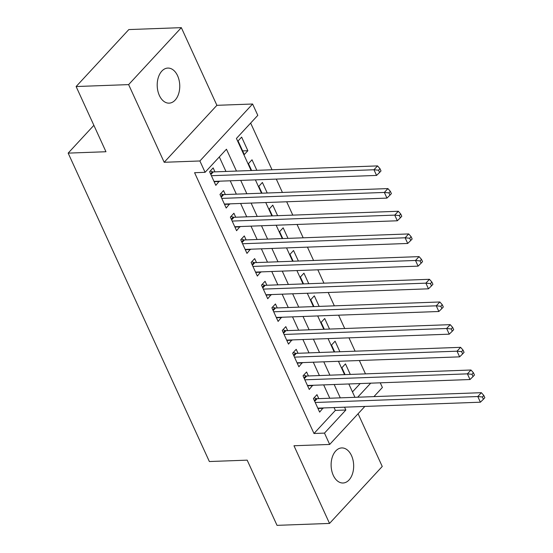 <?xml version="1.0" encoding="UTF-8"?>
<svg xmlns="http://www.w3.org/2000/svg" width="553" height="553" viewBox="0 0 553 553"><rect width="100%" height="100%" fill="white"/><g stroke="black" fill="none" stroke-linecap="round" stroke-linejoin="round"><path stroke-width="0.83" d="M351.508 455.61A17.551 11.267 87.9 0 0 341.747 447.93A17.551 11.267 87.9 0 0 332.194 457.435A17.551 11.267 87.9 0 0 333.272 475.317A17.551 11.267 87.9 0 0 343.033 483.004A17.551 11.267 87.9 0 0 352.586 473.492A17.551 11.267 87.9 0 0 351.508 455.61M177.596 75.761A17.551 11.267 87.9 0 0 167.836 68.074A17.551 11.267 87.9 0 0 158.282 77.579A17.551 11.267 87.9 0 0 159.361 95.462A17.551 11.267 87.9 0 0 169.121 103.148A17.551 11.267 87.9 0 0 178.674 93.644A17.551 11.267 87.9 0 0 177.596 75.761M380.25 382.814L382.386 387.487L373.932 396.619M93.879 125.324L68.164 153.119L209.366 461.534L247.177 460.151L277.025 525.35L329.533 523.428L382.241 466.462L358.095 413.734M68.164 153.119L105.969 151.736L76.12 86.538L128.828 29.572L181.336 27.65L128.628 84.609L164.186 162.285L199.896 160.978L252.603 104.012L257.795 115.356L236.428 138.444L251.117 170.538M164.186 162.285L216.894 105.319L181.336 27.65M216.894 105.319L252.603 104.012M365.478 373.876L359.36 360.521M355.095 351.196L348.978 337.842M344.713 328.517L338.595 315.169M334.33 305.837L328.212 292.489M323.947 283.164L317.83 269.809M313.565 260.484L307.447 247.136M303.182 237.804L297.065 224.456M292.793 215.131L286.682 201.776M282.41 192.451L276.3 179.096M272.028 169.771L250.647 123.07M76.12 86.538L128.628 84.609M318.791 398.644L316.973 394.669L313.413 398.519L319.641 412.13L323.063 407.969M308.408 375.964L306.59 371.996L303.03 375.84L309.258 389.45L312.68 385.289M298.026 353.284L296.208 349.316L292.648 353.167L298.876 366.77L302.297 362.609M287.643 330.604L285.825 326.636L282.265 330.487L288.493 344.097L291.915 339.936M277.26 307.931L275.442 303.963L271.882 307.807L278.111 321.417L281.532 317.256M266.878 285.251L265.06 281.283L261.5 285.134L267.728 298.738L271.15 294.576M256.495 262.571L254.677 258.604L251.117 262.454L257.345 276.058L260.76 271.903M246.113 239.898L244.295 235.931L240.735 239.774L246.963 253.385L250.378 249.223M235.73 217.218L233.912 213.251L230.352 217.101L236.58 230.705L239.995 226.543M225.347 194.538L223.53 190.571L219.97 194.421L226.198 208.025L229.613 203.863M242.629 150.9L247.868 150.713L241.633 137.103L238.073 140.953L244.302 154.557L247.868 150.713M256.848 170.331L252.016 159.782L248.456 163.633L251.615 170.518M267.23 193.004L262.399 182.462L258.839 186.306L261.998 193.197M277.613 215.684L272.781 205.135L269.221 208.986L272.38 215.877M287.995 238.364L283.164 227.815L279.604 231.666L282.763 238.557M298.378 261.037L293.546 250.495L289.986 254.339L293.145 261.23M308.761 283.717L303.936 273.168L300.369 277.018L303.528 283.91M319.143 306.397L314.318 295.848L310.751 299.698L313.91 306.59M329.526 329.076L324.701 318.528L321.134 322.378L324.293 329.263M339.908 351.749L335.083 341.201L331.517 345.051L334.676 351.943M352.468 391.904L360.203 383.547M350.291 374.429L345.466 363.881L341.899 367.731L345.058 374.623M236.463 171.077L226.454 149.22L205.087 172.315L194.587 172.702L313.986 433.497L335.353 410.402L334.053 407.568M329.782 398.236L323.671 384.888M319.399 375.563L313.288 362.208M309.016 352.883L302.906 339.528M298.634 330.203L292.523 316.855M288.251 307.53L282.141 294.175M277.869 284.85L271.758 271.495M267.486 262.17L261.375 248.822M257.104 239.49L250.993 226.142M246.721 216.817L240.61 203.463M236.338 194.138L230.228 180.79M225.956 171.458L219.313 156.941M214.965 171.865L213.147 167.891L209.587 171.741L215.815 185.352L219.23 181.19M364.849 406.434L329.678 444.446L293.975 445.753L329.533 523.428M329.678 444.446L324.487 433.11L345.853 410.015L344.554 407.181M313.986 433.497L324.487 433.11M205.087 172.315L199.896 160.978M357.701 397.213L370.704 383.167M255.389 179.863L261.5 193.218M265.772 202.543L271.882 215.891M276.154 225.223L282.265 238.571M286.537 247.896L292.648 261.251M296.92 270.576L303.03 283.931M307.302 293.256L313.413 306.604M317.685 315.929L323.795 329.284M328.067 338.609L334.178 351.964M338.45 361.289L344.56 374.637M348.832 383.969L354.943 397.317M340.289 397.856L334.171 384.501M329.906 375.176L323.788 361.821M319.523 352.496L313.406 339.148M309.141 329.823L303.023 316.468M298.758 307.143L292.641 293.788M288.376 284.463L282.258 271.115M277.993 261.783L271.876 248.435M267.611 239.11L261.493 225.755M257.228 216.43L251.11 203.082M246.845 193.75L240.728 180.402M335.353 410.402L345.853 410.015M214.142 181.695L219.375 181.502M224.525 204.368L229.758 204.181M234.907 227.048L240.14 226.854M245.29 249.728L250.523 249.534M255.673 272.401L260.905 272.214M266.055 295.081L271.288 294.887M276.438 317.761L281.671 317.567M286.82 340.434L292.053 340.247M297.203 363.114L302.436 362.92M307.586 385.794L312.818 385.6M317.968 408.473L323.201 408.28M211.398 175.709L373.973 169.757L376.565 175.425L213.997 181.384M210.216 171.057L212.421 171.789A2.744 1.77 -137.2 0 0 213.285 171.921L377.533 165.907L373.973 169.757L378.549 170.206L379.586 172.474L381.01 170.932L379.973 168.665L378.549 170.206M379.973 168.665L377.533 165.907M376.565 175.425L379.586 172.474M221.788 198.389L384.356 192.437L386.948 198.105L224.38 204.057M220.599 193.737L222.804 194.469A2.744 1.77 -137.2 0 0 223.668 194.601L387.916 188.587L384.356 192.437L388.932 192.879L389.969 195.147L391.393 193.612L390.356 191.345L388.932 192.879M390.356 191.345L387.916 188.587M386.948 198.105L389.969 195.147M232.17 221.069L394.738 215.117L397.33 220.785L234.762 226.737M230.981 216.41L233.186 217.142A2.744 1.77 -137.2 0 0 234.05 217.281L398.298 211.267L394.738 215.117L399.314 215.559L400.351 217.827L401.775 216.285L400.738 214.018L399.314 215.559M400.738 214.018L398.298 211.267M397.33 220.785L400.351 217.827M242.553 243.742L405.121 237.79L407.713 243.458L245.145 249.417M241.364 239.09L243.569 239.822A2.744 1.77 -137.2 0 0 244.433 239.961L408.681 233.94L405.121 237.79L409.697 238.239L410.734 240.507L412.158 238.965L411.121 236.698L409.697 238.239M411.121 236.698L408.681 233.94M407.713 243.458L410.734 240.507M252.935 266.422L415.503 260.47L418.096 266.138L255.527 272.09M251.746 261.769L253.951 262.502A2.744 1.77 -137.2 0 0 254.815 262.634L419.063 256.62L415.503 260.47L420.08 260.919L421.116 263.187L422.54 261.645L421.504 259.378L420.08 260.919M421.504 259.378L419.063 256.62M418.096 266.138L421.116 263.187M263.318 289.101L425.886 283.15L428.478 288.818L265.91 294.77M262.129 284.449L264.334 285.175A2.744 1.77 -137.2 0 0 265.198 285.313L429.446 279.3L425.886 283.15L430.462 283.592L431.499 285.86L432.923 284.325L431.886 282.051L430.462 283.592M431.886 282.051L429.446 279.3M428.478 288.818L431.499 285.86M273.7 311.781L436.269 305.823L438.861 311.498L276.293 317.45M272.518 307.122L274.717 307.855A2.744 1.77 -137.2 0 0 275.581 307.993L439.829 301.979L436.269 305.823L440.845 306.272L441.882 308.539L443.306 306.998L442.269 304.731L440.845 306.272M442.269 304.731L439.829 301.979M438.861 311.498L441.882 308.539M284.083 334.454L446.651 328.503L449.243 334.171L286.675 340.123M282.901 329.802L285.099 330.535A2.744 1.77 -137.2 0 0 285.963 330.666L450.211 324.652L446.651 328.503L451.227 328.952L452.264 331.219L453.688 329.678L452.651 327.411L451.227 328.952M452.651 327.411L450.211 324.652M449.243 334.171L452.264 331.219M294.466 357.134L457.034 351.183L459.626 356.851L297.058 362.803M293.284 352.482L295.482 353.208A2.744 1.77 -137.2 0 0 296.346 353.346L460.594 347.332L457.034 351.183L461.61 351.625L462.647 353.892L464.071 352.358L463.034 350.09L461.61 351.625M463.034 350.09L460.594 347.332M459.626 356.851L462.647 353.892M304.848 379.814L467.416 373.856L470.009 379.531L307.44 385.482M303.666 375.155L305.864 375.888A2.744 1.77 -137.2 0 0 306.728 376.026L470.976 370.012L467.416 373.856L471.992 374.305L473.029 376.572L474.453 375.031L473.416 372.763L471.992 374.305M473.416 372.763L470.976 370.012M470.009 379.531L473.029 376.572M315.231 402.487L477.799 396.536L480.391 402.204L317.823 408.155M314.049 397.835L316.254 398.568A2.744 1.77 -137.2 0 0 317.111 398.699L481.359 392.685L477.799 396.536L482.375 396.985L483.412 399.252L484.836 397.711L483.799 395.443L482.375 396.985M483.799 395.443L481.359 392.685M480.391 402.204L483.412 399.252M210.541 173.829L212.421 171.789M210.866 174.541L213.285 171.921M220.924 196.502L222.804 194.469M221.248 197.214L223.668 194.601M231.306 219.182L233.186 217.142M231.631 219.894L234.05 217.281M241.689 241.861L243.569 239.822M242.014 242.573L244.433 239.961M252.071 264.534L253.951 262.502M252.396 265.246L254.815 262.634M262.454 287.214L264.334 285.175M262.779 287.926L265.198 285.313M272.836 309.894L274.717 307.855M273.161 310.606L275.581 307.993M283.219 332.567L285.099 330.535M283.544 333.279L285.963 330.666M293.602 355.247L295.482 353.208M293.926 355.959L296.346 353.346M303.984 377.927L305.864 375.888M304.309 378.639L306.728 376.026M314.367 400.607L316.254 398.568M314.692 401.319L317.111 398.699"/></g></svg>
